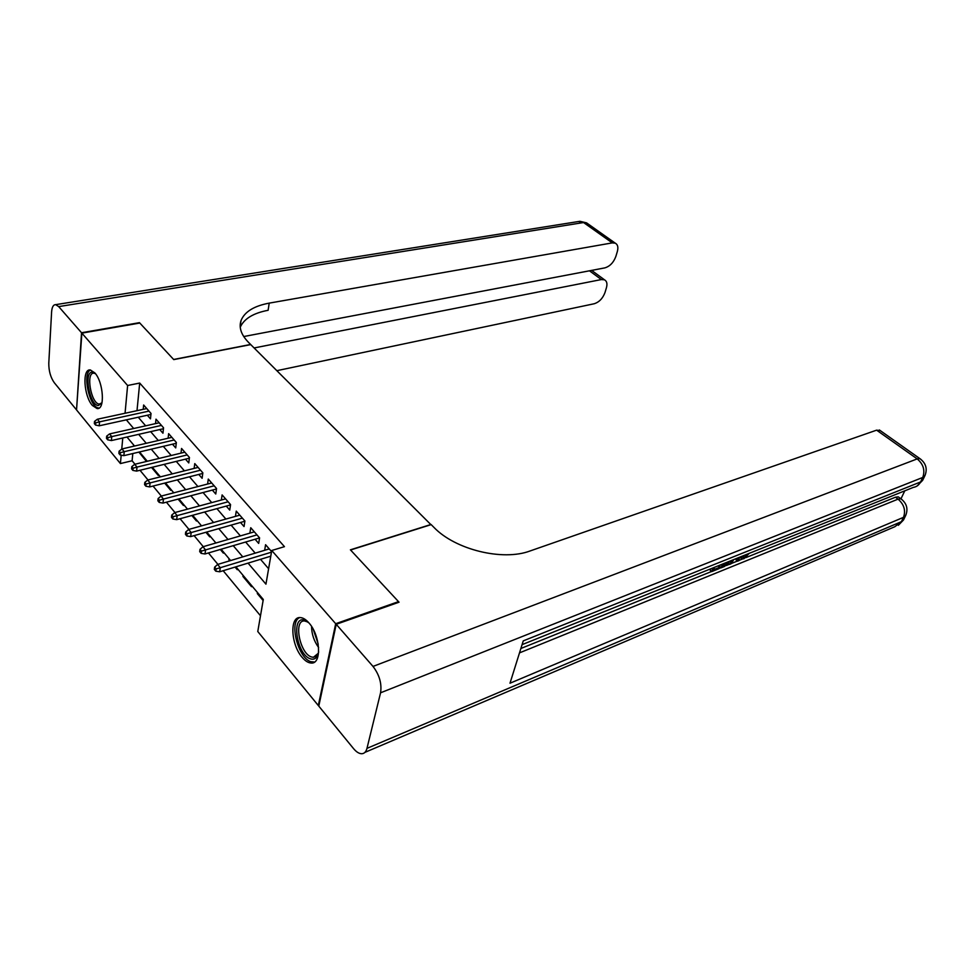 <?xml version="1.0" encoding="UTF-8"?>
<svg xmlns="http://www.w3.org/2000/svg" width="975" height="975" viewBox="0 0 975 975"><rect width="100%" height="100%" fill="white"/><g stroke="black" fill="none" stroke-linecap="round" stroke-linejoin="round"><path stroke-width="1.46" d="M94.843 372.901C103.569 382.249 105.215 410.243 97.061 408.549L92.345 405.442C83.777 395.996 82.095 368.404 90.309 369.964L94.843 372.901M308.978 622.964C320.47 635.468 321.982 664.255 311.244 663.037C308.295 662.915 305.26 661.026 302.165 657.357C290.903 644.707 289.404 616.456 300.227 617.577C303.042 617.699 305.955 619.503 308.978 622.964M318.971 705.266L318.313 705.534L257.778 631.52L263.299 599.479L235.901 566.828M132.807 453.546L132.1 460.761L134.977 464.246M139.986 470.279L148.005 479.968M153.038 486.05L161.326 496.056M166.408 502.186L174.964 512.521M180.095 518.712L188.943 529.388M194.11 535.628L203.251 546.67M208.455 552.959L217.913 564.379M223.165 570.716L260.496 615.786M132.1 460.761L120.412 463.564L76.537 409.927L81.863 333.133L127.615 385.503L125.056 413.266M147.335 415.253L150.467 418.848L151.028 413.461L143.642 405.003L143.203 409.342M159.778 429.561L162.947 433.217L163.556 427.818L156 419.165L155.525 423.613M172.478 444.186L175.719 447.915L176.353 442.492L168.638 433.643L168.114 438.214M185.469 459.14L188.772 462.93L189.442 457.494L181.557 448.451L180.997 453.143M198.766 474.435L202.118 478.298L202.837 472.838L194.768 463.588L194.147 468.402M212.355 490.084L215.767 494.02L216.535 488.524L208.284 479.066L207.614 484.027M226.261 506.098L229.747 510.096L230.563 504.587L222.105 494.91L221.374 500.017M240.496 522.478L244.043 526.561L244.908 521.028L236.255 511.119L235.462 516.384M254.341 531.85L202.946 546.756L205.567 549.912L204.994 553.971L259.594 537.92L250.746 527.719L249.88 533.142M258.143 593.336L257.315 593.604L263.128 600.527M243.762 576.201L242.946 576.457L251.526 586.694L251.696 585.658M229.71 559.455L228.893 559.699L229.808 560.796M235.085 567.084L237.278 569.705L237.449 568.669M220.313 549.473L223.36 553.105L223.519 552.069M205.908 532.289L209.759 536.872L209.905 535.848M191.831 515.495L196.45 521.003L196.584 519.98M178.096 499.115L183.446 505.489L183.568 504.465M164.665 483.1L170.71 490.303L170.832 489.292M151.552 467.452L158.255 475.447L158.364 474.435M133.648 444.978L133.514 446.258M257.498 592.568L257.315 593.604M243.104 575.421L242.946 576.457M229.052 558.663L228.893 559.699M215.304 542.295L215.183 543.209M146.177 459.908L146.067 460.919L138.901 452.107M248.064 563.123L265.943 584.159L271.757 550.497L284.456 546.658L139.693 383.053L137 410.682M138.267 417.239L145.653 425.831M150.65 431.633L158.279 440.505M163.312 446.355L171.198 455.508M176.268 461.394L184.397 470.852M189.503 476.787L197.913 486.549M203.056 492.533L211.733 502.612M216.925 508.645L225.883 519.066M231.112 525.135L240.374 535.897M245.639 542.027L255.218 553.142M260.52 559.321L268.613 568.717M271.562 551.582L265.578 544.708L264.664 550.302M269.99 556.433L270.611 557.139M259.594 537.871L258.68 543.416L255.072 539.248M81.863 333.133L139.803 323.042L173.757 359.604L250.746 344.602L430.962 524.696M431.023 524.465L350.403 549.827L398.519 601.636L398.324 602.452M398.519 601.636L335.692 623.707L318.313 705.534M139.693 383.053L127.615 385.503M271.757 550.497L335.692 623.707M126.336 419.859L133.697 428.513M138.657 434.362L146.262 443.296M151.271 449.195L159.108 458.421M164.153 464.368L172.246 473.887M177.34 479.883L185.701 489.718M190.832 495.751L199.461 505.915M204.628 512.009L213.562 522.503M218.766 528.633L227.992 539.492M233.244 545.671L242.775 556.896M122.777 437.97L121.741 449.122M121.192 455.142L120.412 463.564M230.624 560.552L221.13 549.23M215.902 543.002L206.712 532.058M201.533 525.866L192.648 515.275M187.493 509.145L178.9 498.895M173.794 492.814L165.47 482.893M160.4 476.86L152.344 467.257M147.31 461.26L139.51 451.973M134.526 446.026L126.969 437.019M269.222 548.888L264.639 550.266M139.669 452.156L138.877 452.339M216.133 568.925L214.646 567.121L214.317 569.388L215.804 571.192L216.133 568.925L220.289 567.706L217.608 564.464L269.246 548.913M271.464 552.191L220.289 567.706L219.692 571.777L270.77 556.189M215.804 571.192L219.692 571.777M217.608 564.464L214.646 567.121M318.654 651.897C317.448 657.796 314.706 660.112 310.428 658.844C296.705 654.798 290.708 615.006 304.7 620.246L308.941 622.915M307.942 622.062L304.553 620.953C293.231 619.844 299.764 653.64 311.488 656.967L313.365 657.321L318.386 653.213M299.691 617.589C288.795 621.77 297.984 658.015 310.854 661.696L314.559 662.013M101.948 403.004L98.317 405.563C89.359 405.198 83.411 370.744 92.613 372.206L95.343 373.523M95.477 373.693L94.014 373.218C85.471 371.841 90.98 403.772 99.279 404.077L101.997 402.797M94.014 373.218L94.77 373.072M90.577 370C81.985 372.913 89.493 407.745 98.743 408.013L99.097 408.05M742.67 555.982L743.121 557.578L744.4 557.432L742.974 556.237L744.608 555.214M741.353 558.565L739.83 557.127M739.245 557.359L738.989 560.588L737.514 561.186L736.088 559.991L736.223 558.76M714.626 567.255L713.651 569.717L719.599 567.316L719.062 568.644L711.689 571.618L710.251 570.399L710.909 568.754M520.869 648.497L711.531 571.496M719.16 568.413L720.842 567.73M726.351 565.512L729.446 564.257M731.238 563.538L737.368 561.064M739.001 560.406L742.243 559.089M745.802 557.651L895.464 497.213L898.28 496.86L899.267 497.579M900.973 498.81L904.776 490.839M730.507 560.869L724.571 566.414L721 567.864L719.562 566.646L720.22 565M336.217 624.293L318.788 706.119L353.523 748.581C356.338 751.969 359.068 753.687 361.713 753.736C364.297 753.638 366.052 751.835 366.978 748.361L380.567 692.798C381.944 683.646 379.421 674.858 373.011 666.425L336.217 624.293L399.043 602.197L350.561 549.997L431.182 524.623L433.972 527.414C455.288 549.717 502.771 561.32 530.095 550.96L876.622 430.158L880.401 430.706M373.011 666.425L917.195 458.908C923.41 464.21 925.251 470.389 922.74 477.457L920.558 481.967L523.258 640.88L509.998 683.219L903.496 517.347L901.412 521.674L894.855 526.707L364.93 752.371M719.599 567.316L718.173 566.085M711.689 571.618L713.188 567.828M721 567.864L722.512 564.086M723.925 563.513L722.938 565.963L727.691 563.367L729.093 561.442M724.998 565.134L723.718 564.038M727.691 563.367L726.594 562.441M733.639 559.796L731.079 563.782L729.592 564.391L732.408 560.113M737.514 561.186L737.843 558.114M729.592 564.391L728.605 563.55M744.4 557.432L748.118 553.788M749.251 553.337L743.986 558.699L741.914 559.028L741.293 556.542M81.534 332.743L139.462 322.664L173.635 359.47L250.624 344.467L248.503 342.359C241.215 334.852 238.717 327.6 241.02 320.592C244.591 311.781 253.988 305.967 269.21 303.127L612.288 242.885L583.574 222.544L58.683 306.601L81.534 332.743L76.574 409.451M254.109 347.953L601.368 279.557L604.463 279.801C606.852 281.092 607.51 283.725 606.438 287.723L605.012 292.476C602.782 298.411 599.162 302.177 594.153 303.761L276.888 370.671M58.683 306.601L55.672 304.651C53.332 304.639 51.98 307.064 51.602 311.963L48.787 363.224C48.75 370.927 50.578 377.41 54.259 382.675L76.221 409.524M243.738 336.546L604.841 267.881C609.899 266.358 613.567 262.543 615.859 256.437L617.333 251.526C618.467 247.284 617.772 244.493 615.237 243.153L612.288 242.885M240.252 327.21C244.091 318.715 253.378 313.072 268.125 310.282L269.21 303.127M201.447 551.107L199.997 549.352L199.692 551.606L201.142 553.373L201.447 551.107L256.998 534.885M201.142 553.373L204.994 553.971M202.946 546.756L199.997 549.352M187.115 533.727L185.701 532.009L185.421 534.263L186.822 535.982L187.115 533.727L191.197 532.557L188.638 529.474L239.789 515.166M242.385 518.139L191.197 532.557L190.661 536.603L244.871 521.235M186.822 535.982L190.661 536.603M188.638 529.474L185.701 532.009M173.123 516.75L171.746 515.08L171.478 517.323L172.855 518.992L173.123 516.75L177.158 515.617L174.671 512.606L225.578 498.883M228.113 501.784L177.158 515.617L176.67 519.651L230.502 504.928M172.855 518.992L176.67 519.651M174.671 512.606L171.746 515.08M159.461 500.187L158.121 498.554L157.865 500.784L159.217 502.418L159.461 500.187L163.459 499.066L161.033 496.129L211.685 482.966M214.159 485.806L163.459 499.066L163.008 503.088L216.474 488.999M159.217 502.418L163.008 503.088M161.033 496.129L158.121 498.554M146.128 484.002L144.8 482.406L144.568 484.624L145.884 486.22L146.128 484.002L150.089 482.905L147.713 480.041L198.108 467.415M200.533 470.194L150.089 482.905L149.65 486.915L202.763 473.423M145.884 486.22L149.65 486.915M147.713 480.041L144.8 482.406M133.088 468.183L131.796 466.623L131.588 468.841L132.868 470.401L133.088 468.183L137.012 467.11L134.696 464.307L184.836 452.205M187.212 454.923L137.012 467.11L136.61 471.108L189.357 458.189M132.868 470.401L136.61 471.108M134.696 464.307L131.796 466.623M120.352 452.729L119.084 451.206L118.889 453.412L120.144 454.947L120.352 452.729L124.239 451.681L121.972 448.951L171.868 437.348M174.184 439.993L124.239 451.681L123.862 455.654L176.256 443.296M120.144 454.947L123.862 455.654M121.972 448.951L119.084 451.206M107.896 437.629L106.665 436.142L106.482 438.336L107.713 439.835L107.896 437.629L111.747 436.605L109.529 433.924L159.169 422.797M161.436 425.393L111.747 436.605L111.406 440.566L163.447 428.72M107.713 439.835L111.406 440.566M109.529 433.924L106.665 436.142M95.721 422.857L94.514 421.407L94.343 423.589L95.55 425.051L95.721 422.857L99.535 421.858L97.366 419.238L146.75 408.574M148.968 411.109L99.535 421.858L99.218 425.795L150.918 414.46M95.55 425.051L99.218 425.795M97.366 419.238L94.514 421.407M318.606 647.461C314.048 641.221 311.707 634.213 311.549 626.438M313.255 629.338L318.203 644.085M366.978 748.361L901.412 521.674L903.74 519.492L905.604 515.617M920.839 459.298L919.864 458.616C925.836 463.052 927.566 468.646 925.056 475.361L922.74 477.457L380.567 692.798M879.34 429.951L919.864 458.616L917.195 458.908L876.622 430.158M519.504 652.872L898.072 499.127L895.464 497.213M924.836 475.812L922.874 479.858L920.558 481.967C918.998 485.038 916.61 486.842 913.368 487.378L522.088 644.646M898.072 499.127C904.105 504.453 905.909 510.522 903.496 517.347L905.824 515.166C908.261 508.645 906.616 503.185 900.876 498.773L898.072 499.127M901.838 499.468L898.28 496.86M601.368 279.557L589.473 270.806M578.297 221.557L586.536 222.848L587.888 223.799M316.4 656.224L313.365 657.321M100.876 403.784L99.401 404.089M917.146 485.952L922.642 480.334M898.365 525.293L903.496 519.98M240.191 326.479L241.02 320.592M604.463 279.801L591.654 270.392M615.237 243.153L586.536 222.848L579.906 221.301L55.672 304.651"/></g></svg>
